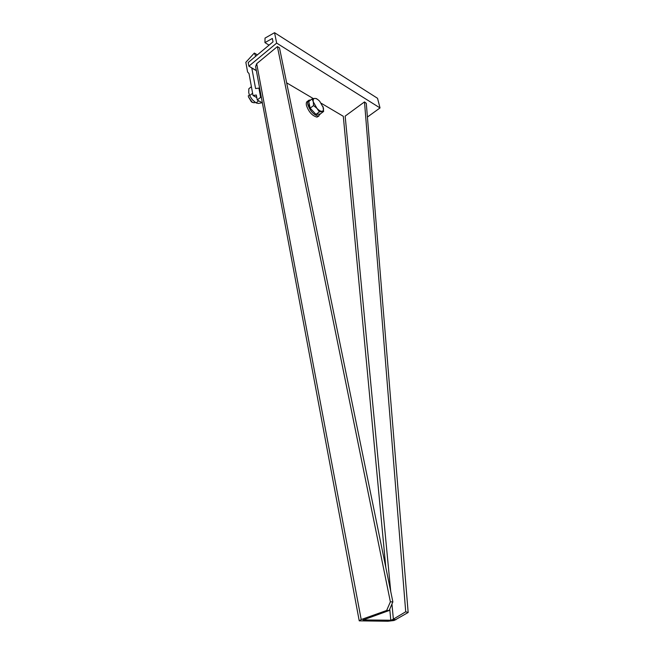 <?xml version="1.0" encoding="UTF-8"?>
<svg xmlns="http://www.w3.org/2000/svg" width="654" height="654" viewBox="0 0 654 654"><rect width="100%" height="100%" fill="white"/><g stroke="black" fill="none" stroke-linecap="round" stroke-linejoin="round"><path stroke-width="0.98" d="M359.201 620.671L255.6 66.585L256.695 63.716L277.402 46.589L279.503 47.897L392.866 601.901L389.163 610.509L386.653 610.468L361.196 619.542L359.234 620.85L387.912 621.243L394.076 620.499L408.161 612.496L405.717 611.784L364.499 101.918L345.157 116.118L390.732 591.437M385.819 567.468L343.301 116.298L321.302 103.299M313.364 98.615L286.656 82.837M408.161 612.496L366.289 103.332L364.499 101.918M395.834 619.804L393.381 619.117L405.717 611.784M363.076 619.935L390.798 620.237L392.58 619.616L393.381 619.117L391.942 604.067M389.751 609.144L390.798 620.237L387.912 621.243M363.084 619.992L389.163 610.509M277.402 46.589L390.373 601.835L392.866 601.901M386.653 610.468L390.373 601.835M256.368 70.689L251.798 68.024L255.591 88.576L258.91 88.094L260.627 97.299L257.235 100.005L256.311 95.034L253.008 95.492L249.011 73.542L247.596 72.014L245.839 62.318L254.332 53.048L255.714 56.26M257.374 54.879L254.332 53.048M256.785 97.593L253.008 95.492M262.385 102.866L257.235 100.005M261.428 97.748L260.627 97.299M259.703 88.543L258.91 88.094M264.952 42.608L265.025 38.096L274.549 32.7L276.667 43.107L248.863 66.185L248.201 62.522L273.02 41.84L272.342 38.455L264.952 42.608L269.047 45.151M274.549 32.7L377.53 98.296L380.023 107.943L276.667 43.107M380.023 107.943L367.409 117.041M256.343 70.558L248.863 66.185M318.858 116.069L316.994 117.115C312.244 115.856 308.729 111.948 306.44 105.408C305.974 102.956 306.473 101.517 307.944 101.108M310.552 100.119L309.792 100.037C307.936 100.176 307.257 101.623 307.772 104.395C310.061 110.943 313.577 114.851 318.318 116.118L320.542 113.763M262.156 102.735L258.33 103.455L256.041 102.931L252.33 99.71L249.615 95.672L248.733 92.606L248.847 88.748L251.398 86.671M256.041 102.931L258.69 100.814M249.615 95.672L252.599 93.269M255.15 102.286L254.144 102.833L252.011 102.032L248.397 96.759L248.414 95.484M252.943 102.564L251.447 101.91L248.389 96.743M318.588 114.148L316.552 114.352M315.465 113.878L310.274 108.278M310.127 108L309.04 105.13L309.023 102.891M318.146 99.858L316.438 98.615L314.754 98.402L312.113 98.926L308.729 101.517L310.159 108.155L313.56 105.572L316.945 108.36L319.365 111.859L315.956 114.417L310.159 108.155M312.113 98.926L313.315 101.877L313.56 105.572M319.365 111.859L323.632 111.442L320.247 113.984L315.956 114.417M323.632 111.442L322.97 106.471M321.989 111.294C323.329 111.074 323.787 109.897 323.37 107.779L319.773 101.378C317.885 99.383 316.217 98.394 314.754 98.402C313.389 98.59 312.906 99.743 313.315 101.877L316.945 108.36C318.866 110.362 320.542 111.343 321.989 111.294M361.196 619.542L256.695 63.716M363.542 620.09L363.461 619.665M392.58 619.616L394.076 620.499M318.318 116.118L316.994 117.115M254.144 102.833L254.986 102.163M251.447 101.91L252.011 102.032"/></g></svg>
